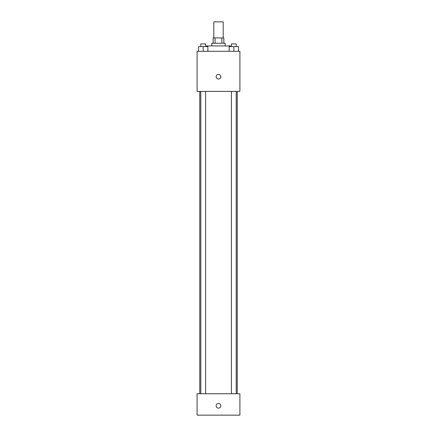 <?xml version="1.0" encoding="UTF-8"?>
<svg xmlns="http://www.w3.org/2000/svg" width="437" height="437" viewBox="0 0 437 437"><rect width="100%" height="100%" fill="white"/><g stroke="black" fill="none" stroke-linecap="round" stroke-linejoin="round"><path stroke-width="0.66" d="M223.181 37.904L223.181 21.85L213.819 21.85L213.819 37.904M215.07 43.252L215.07 37.904L213.147 37.904L213.147 43.252M215.07 37.904L223.853 37.904L223.853 43.252M221.93 43.252L221.93 37.904M211.814 45.929L211.814 43.252L225.186 43.252L225.186 45.929M230.539 46.601L230.539 45.929L206.461 45.929L206.461 46.601M197.098 51.282L239.902 51.282L239.902 91.415L197.098 91.415L197.098 51.282M218.5 79.037A2.343 2.343 0 0 1 216.473 75.53A2.343 2.343 0 0 1 220.527 75.53A2.343 2.343 0 0 1 218.5 79.037M197.098 393.748L239.902 393.748L239.902 415.15L197.098 415.15L197.098 393.748M218.5 408.125A2.343 2.343 0 0 1 216.473 404.613A2.343 2.343 0 0 1 220.527 404.613A2.343 2.343 0 0 1 218.5 408.125M229.119 51.282L229.119 46.601L238.487 46.601L238.487 51.282L238.487 46.601M233.806 51.282L233.806 46.601M236.209 46.601L236.209 43.924L231.397 43.924L231.397 46.601M198.513 51.282L198.513 46.601L207.881 46.601L207.881 51.282L207.881 46.601M203.194 51.282L203.194 46.601M205.603 46.601L205.603 43.924L200.791 43.924L200.791 46.601M237.231 393.748L237.231 91.415M199.769 393.748L199.769 91.415M231.397 91.415L231.397 393.748M236.209 91.415L236.209 393.748M205.603 393.748L205.603 91.415M200.791 393.748L200.791 91.415"/></g></svg>
